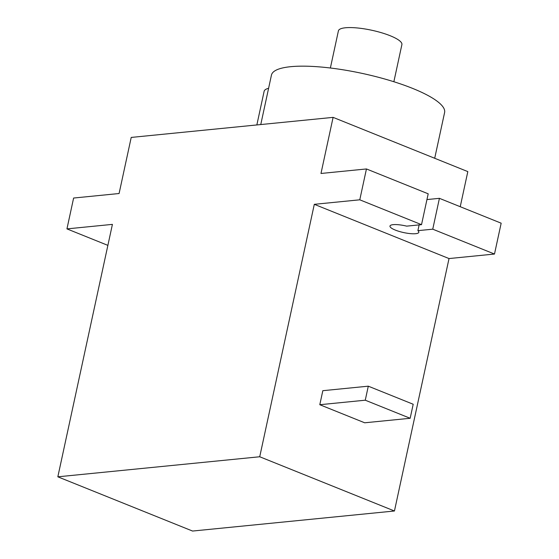<?xml version="1.0" encoding="UTF-8"?>
<svg xmlns="http://www.w3.org/2000/svg" width="559" height="559" viewBox="0 0 559 559"><rect width="100%" height="100%" fill="white"/><g stroke="black" fill="none" stroke-linecap="round" stroke-linejoin="round"><path stroke-width="0.84" d="M410.166 418.279L364.699 422.793L319.797 404.716L322.822 390.692L368.297 386.178L365.265 400.202L410.166 418.279L413.199 404.255L368.297 386.178M319.797 404.716L365.265 400.202M426.95 199.57L439.416 198.333L432.75 229.183L417.887 230.657A14.765 3.473 12.2 0 1 418.831 232.299A14.765 3.473 12.2 0 1 403.668 232.572A14.765 3.473 12.2 0 1 389.972 226.06A14.765 3.473 12.2 0 1 406.666 226.136L421.521 224.662L428.194 193.812L366.445 168.951L320.978 173.472L333.108 117.369L467.82 171.606L460.232 206.711M417.887 230.657L419.131 224.9M439.416 198.333L501.164 223.188L494.491 254.045L449.024 258.558L314.305 204.321L359.779 199.808L421.521 224.662M432.75 229.183L494.491 254.045M107.88 245.373L66.947 228.89L73.613 198.04L119.088 193.519L131.218 137.423L333.108 117.369M330.376 68.009L338.412 30.85A32.478 7.637 12.2 0 1 357.208 27.95A32.478 7.637 12.2 0 1 390.161 35.727A32.478 7.637 12.2 0 1 401.9 44.58L393.864 81.733M256.854 124.943L264.127 91.299A38.382 9.028 12.2 0 1 268.599 88.294M260.76 124.559L271.45 75.095A88.574 20.83 12.2 0 1 362.428 73.453A88.574 20.83 12.2 0 1 444.601 112.527L434.706 158.274M66.947 228.89L112.415 224.376L57.836 476.813L259.725 456.759L394.444 510.996L449.024 258.558M359.779 199.808L366.445 168.951M259.725 456.759L314.305 204.321M394.444 510.996L192.555 531.05L57.836 476.813"/></g></svg>
